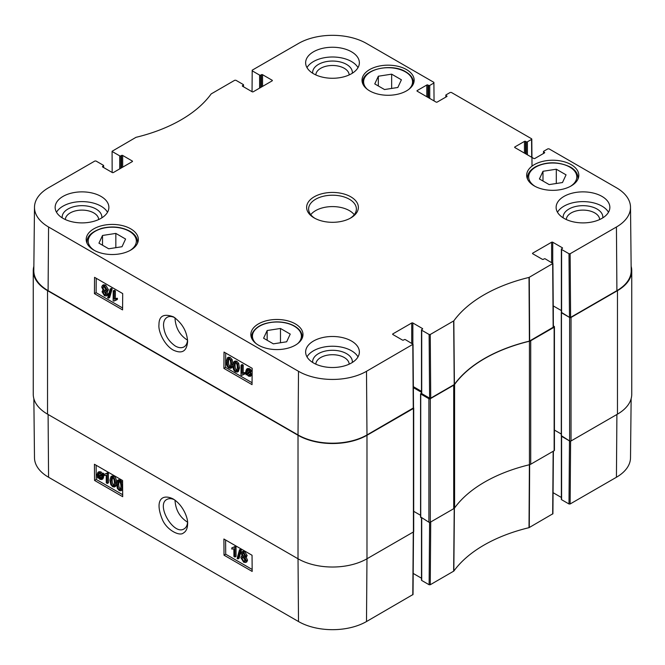 <?xml version="1.0" encoding="UTF-8"?>
<svg xmlns="http://www.w3.org/2000/svg" width="665" height="665" viewBox="0 0 665 665"><rect width="100%" height="100%" fill="white"/><g stroke="black" fill="none" stroke-linecap="round" stroke-linejoin="round"><path stroke-width="1" d="M286.665 341.785L273.348 343.847L263.598 338.211L267.164 330.522L280.48 328.468L290.231 334.096L286.665 341.785M549.165 184.596L539.415 178.968L542.989 171.279L556.306 169.218L566.056 174.853L562.482 182.543L549.165 184.596M374.769 83.915L378.335 76.226L391.652 74.164L401.402 79.792L397.836 87.481L384.52 89.542L374.769 83.915M108.694 248.785L98.944 243.157L102.518 235.468L115.835 233.407L125.585 239.034L122.011 246.723L108.694 248.785M187.538 340.181C179.874 335.343 175.701 328.119 175.011 318.51L175.028 317.845M571.168 164.646A26.068 15.054 180 0 1 578.808 175.286A26.068 15.054 180 0 1 552.731 190.34A26.068 15.054 180 0 1 526.663 175.286A26.068 15.054 180 0 1 542.756 161.379A26.068 15.054 180 0 1 571.168 164.646M454.228 384.578L454.403 384.428A139.309 80.432 180 0 1 529.398 341.128L553.388 327.138L552.914 263.481L529.016 277.43A139.991 80.822 0 0 0 453.829 320.838L430.247 334.495L429.125 334.495L429.598 398.144L430.729 398.144L454.228 384.578L453.655 320.979M429.598 398.144L421.718 393.597L421.718 330.222A0.798 0.457 180 0 1 421.718 329.574L422.425 329.167A0.798 0.457 0 0 0 422.425 328.518L422.425 329.167M421.485 329.898L421.485 393.273A0.798 0.457 0 0 0 421.718 393.597M421.485 391.353L413.347 386.656M34.489 207.206L33.815 270.58A48.761 28.154 0 0 0 48.096 290.655L298.02 434.952A48.761 28.154 0 0 0 366.98 434.952L413.514 407.894L413.031 344.246L366.498 371.303A48.08 27.764 180 0 1 298.502 371.303L48.57 227.006A48.08 27.764 180 0 1 34.489 207.206A48.08 27.764 180 0 1 48.57 187.746L94.871 161.021L96.001 161.021L103.399 165.294A0.798 0.457 180 0 1 103.399 165.942L103.399 167.405M616.904 290.655A48.761 28.154 0 0 0 631.185 270.58L630.511 207.206A48.08 27.764 180 0 1 616.43 227.006L570.129 253.739L568.999 253.739L569.481 317.388L570.603 317.388L616.904 290.655L616.43 227.006M569.481 317.388L561.601 312.841L561.601 249.466A0.798 0.457 180 0 1 561.601 248.81L562.307 248.411A0.798 0.457 0 0 0 562.307 247.754L562.307 248.411M561.368 249.142L561.368 312.508A0.798 0.457 0 0 0 561.601 312.841M561.368 310.588L553.23 305.892A0.998 0.574 180 0 1 553.297 305.933L561.368 310.588M115.835 233.407L115.835 247.679M102.518 235.468L102.518 245.219M556.306 169.218L556.306 183.498M542.989 171.279L542.989 181.03M280.48 328.468L280.48 342.741M267.164 330.522L267.164 340.272M378.335 76.226L378.335 85.968M391.652 74.164L391.652 88.437M236.748 370.837L235.601 370.879C234.554 370.555 233.997 368.892 233.939 365.9L234.687 362.782L235.651 362.857C236.69 363.181 237.239 364.844 237.305 367.836L236.557 370.987M235.352 362.724L235.061 365.26C235.127 368.252 235.676 369.915 236.723 370.247L237.006 370.372M235.576 371.868C233.772 370.895 232.875 368.701 232.866 365.276L233.947 361.644L235.651 361.876L237.563 363.988L238.369 368.46L237.289 372.101L235.576 371.868M233.947 361.644L235.069 361.012L236.782 361.236L238.693 363.348L239.5 367.82L238.419 371.461L237.289 372.101M242.102 365.758L242.043 373.422L244.13 373.165L244.122 374.329L241.661 375.376L240.996 374.994L241.062 365.16L242.102 365.758L243.224 365.118L243.174 372.782L242.043 373.422M243.174 372.782L245.252 372.525L244.13 373.165M245.252 372.525L245.244 373.688L244.122 374.329M243.008 374.453L241.661 375.376M243.224 365.118L242.193 364.528L241.062 365.16M247.879 369.848L248.012 372.782M246.89 373.422L246.574 371.594L247.197 369.948L248.519 370.097L249.766 371.361L246.89 373.422M247.197 374.062L250.09 371.993L250.422 373.846L249.824 375.517L248.461 375.359L247.197 374.062L248.328 373.422L250.248 374.985M250.131 372.126L248.328 373.422M246.083 374.861L245.801 371.178L246.632 369.117L248.502 369.349L250.223 371.028L250.88 370.563L251.262 371.161L250.572 371.644L251.187 374.279L250.356 376.348L248.461 376.099L246.732 374.395L246.083 374.861L246.782 374.462M246.632 369.117L247.762 368.485L249.624 368.709L251.353 370.388M252.151 370.156L250.88 370.563M252.151 370.654L251.262 371.161M252.151 370.688L250.572 371.644M251.703 371.012L252.135 372.201M252.118 374.894L250.356 376.348M104.239 291.528L105.818 294.196M105.835 294.013L105.444 294.844L104.447 294.711L103.1 292.367L103.482 291.519L104.463 291.644L105.835 294.013M103.981 286.465L106.134 290.256M106.209 289.691L105.702 290.821L104.505 290.68L102.784 287.671L103.275 286.532L104.505 286.69L106.209 289.691M106.899 294.587L106.267 295.975L104.463 295.709L102.028 291.744L103.291 290.505L101.712 287.064L102.468 285.418L104.513 285.709L107.273 290.314L106.666 291.81L105.644 291.86L106.899 294.587L108.029 293.947L107.389 295.335L106.267 295.975M103.649 289.965L102.518 290.605L103.291 290.505M102.468 285.418L103.59 284.778L105.644 285.069L108.403 289.674L107.788 291.17L106.666 291.81M106.766 291.22L108.029 293.947M108.528 298.186L107.688 297.704L110.215 288.992L111.047 289.475L108.528 298.186L109.65 297.546L112.177 288.843L111.047 289.475M112.177 288.843L111.338 288.361L110.215 288.992M114.255 291.494L114.197 299.15L116.275 298.901L116.267 300.065L113.815 301.112L113.141 300.721L113.216 290.896L114.255 291.494L115.378 290.854L115.319 298.51L114.197 299.15M115.319 298.51L117.406 298.261L116.275 298.901M117.406 298.261L117.397 299.425L116.267 300.065M115.153 300.181L113.815 301.112M115.378 290.854L114.347 290.256L113.216 290.896M230.19 367.055L229.043 367.097C227.995 366.772 227.438 365.11 227.38 362.109L228.128 358.992L229.093 359.075C230.132 359.399 230.68 361.053 230.747 364.054L229.999 367.205M228.793 358.942L228.502 361.469C228.569 364.47 229.117 366.132 230.165 366.457L230.447 366.59M229.018 368.078C227.222 367.113 226.316 364.91 226.308 361.494L227.388 357.861L229.101 358.086L231.004 360.206L231.811 364.669L230.73 368.31L229.018 368.078M227.388 357.861L228.511 357.221L230.223 357.446L232.135 359.566L232.941 364.029M232.866 365.401L231.861 367.679L230.73 368.31M96.226 278.286L96.117 292.683L122.593 307.97M225.693 353.032L225.585 367.429L252.06 382.716M122.701 293.573L122.576 309.89L94.43 293.639L94.555 277.322L122.701 293.573M94.43 293.639L96.117 292.683M252.168 368.319L252.043 384.636L223.897 368.393L224.022 352.068L252.168 368.319M223.897 368.393L225.585 367.429M187.563 339.865C187.314 343.273 186.117 345.625 183.981 346.922C181.57 348.194 178.719 347.928 175.427 346.108C168.12 341.037 164.147 334.054 163.507 325.16C163.582 321.361 164.787 318.743 167.131 317.33C169.259 316.116 171.803 316.224 174.762 317.662M173.149 350.031C182.002 354.229 186.823 351.353 187.621 341.394C186.923 331.353 182.21 323.173 173.49 316.856C163.756 313.298 158.918 315.942 158.96 324.803C158.104 331.004 164.006 344.836 173.149 350.031M101.82 217.854A19.85 11.463 0 0 0 82.011 205.668A19.85 11.463 0 0 0 62.194 217.854M65.345 219.541A16.667 9.626 180 0 1 82.011 210.107A16.667 9.626 180 0 1 98.678 219.541M107.514 212.251A26.866 15.511 0 0 0 101.005 206.158A26.866 15.511 0 0 0 56.5 212.251M352.317 362.475A19.85 11.463 0 0 0 332.5 350.289A19.85 11.463 0 0 0 312.683 362.475M315.833 364.162A16.667 9.626 180 0 1 332.5 354.719A16.667 9.626 180 0 1 349.167 364.162M358.003 356.872A26.866 15.511 0 0 0 351.494 350.779A26.866 15.511 0 0 0 306.997 356.872M602.806 217.854A19.85 11.463 0 0 0 582.989 205.668A19.85 11.463 0 0 0 563.18 217.854M566.322 219.541A16.667 9.626 180 0 1 582.989 210.107A16.667 9.626 180 0 1 599.655 219.541M608.5 212.251A26.866 15.511 0 0 0 601.991 206.158A26.866 15.511 0 0 0 557.486 212.251M352.317 73.233A19.85 11.463 0 0 0 332.5 61.047A19.85 11.463 0 0 0 312.683 73.233M315.833 74.921A16.667 9.626 180 0 1 332.5 65.486A16.667 9.626 180 0 1 349.167 74.921M358.003 67.63A26.866 15.511 0 0 0 351.494 61.537A26.866 15.511 0 0 0 306.997 67.63M351.494 341.029A26.866 15.511 180 0 1 359.366 352.001A26.866 15.511 180 0 1 332.5 367.512A26.866 15.511 180 0 1 305.634 352.001A26.866 15.511 180 0 1 322.217 337.67A26.866 15.511 180 0 1 351.494 341.029M601.991 196.408A26.866 15.511 180 0 1 609.855 207.38A26.866 15.511 180 0 1 582.989 222.891A26.866 15.511 180 0 1 556.123 207.38A26.866 15.511 180 0 1 572.706 193.05A26.866 15.511 180 0 1 601.991 196.408M351.494 51.787A26.866 15.511 180 0 1 359.366 62.759A26.866 15.511 180 0 1 332.5 78.27A26.866 15.511 180 0 1 305.634 62.759A26.866 15.511 180 0 1 322.217 48.429A26.866 15.511 180 0 1 351.494 51.787M101.005 196.408A26.866 15.511 180 0 1 108.877 207.38A26.866 15.511 180 0 1 82.011 222.891A26.866 15.511 180 0 1 55.145 207.38A26.866 15.511 180 0 1 71.729 193.05A26.866 15.511 180 0 1 101.005 196.408M295.351 323.888A26.068 15.054 180 0 1 302.982 334.528A26.068 15.054 180 0 1 276.914 349.582A26.068 15.054 180 0 1 250.846 334.528A26.068 15.054 180 0 1 266.939 320.621A26.068 15.054 180 0 1 295.351 323.888M406.523 69.584A26.068 15.054 180 0 1 414.154 80.224A26.068 15.054 180 0 1 388.086 95.278A26.068 15.054 180 0 1 362.018 80.224A26.068 15.054 180 0 1 378.111 66.317A26.068 15.054 180 0 1 406.523 69.584M130.697 228.826A26.068 15.054 180 0 1 138.337 239.466A26.068 15.054 180 0 1 112.269 254.52A26.068 15.054 180 0 1 86.192 239.466A26.068 15.054 180 0 1 102.285 225.568A26.068 15.054 180 0 1 130.697 228.826M314.936 218.344A23.882 13.79 180 0 1 308.618 209.001A23.882 13.79 180 0 1 332.5 195.211A23.882 13.79 180 0 1 356.382 209.001A23.882 13.79 180 0 1 350.064 218.344M314.204 217.937A25.869 14.938 0 0 0 350.796 217.937A25.869 14.938 0 0 0 350.796 196.815A25.869 14.938 0 0 0 314.204 196.815A25.869 14.938 0 0 0 314.204 217.937L314.204 217.937M532.748 253.772L532.748 253.124A0.798 0.457 0 0 0 532.748 253.772L542.324 259.292A0.798 0.457 0 0 0 543.446 259.292L544.153 258.885A0.798 0.457 180 0 1 545.275 258.885L552.914 263.481M532.748 253.124L551.609 242.235L551.609 262.542M552.731 263.199L552.731 242.235A0.798 0.457 0 0 0 551.609 242.235M552.731 242.235L562.307 247.754M561.601 249.466L568.999 253.739M543.729 153.349L543.729 151.886A0.798 0.457 180 0 1 543.729 151.238L547.894 148.835L549.016 148.835L616.43 187.746A48.08 27.764 180 0 1 630.511 207.206M543.729 151.886L544.436 152.942A0.798 0.457 0 0 0 544.436 152.293M544.436 152.942L534.86 158.47A0.798 0.457 0 0 1 533.737 158.47L514.876 147.58L514.876 146.932A0.798 0.457 0 0 0 514.876 147.58M514.876 146.932L524.452 141.404L524.452 153.108M525.574 153.756L525.574 141.404A0.798 0.457 0 0 0 524.452 141.404M525.574 141.404L526.281 141.811L526.281 154.164M527.403 154.812L527.403 141.811A0.798 0.457 180 0 1 526.281 141.811M527.403 141.811L531.568 139.409L531.709 157.297M446.065 96.965L446.065 95.502A0.798 0.457 180 0 1 446.065 94.854L450.23 92.443L451.352 92.443L531.568 138.761L531.568 139.409M446.065 95.502L446.772 96.558A0.798 0.457 0 0 0 446.772 95.91M446.772 96.558L437.196 102.078A0.798 0.457 0 0 1 436.074 102.078L417.213 91.196L417.213 90.548A0.798 0.457 0 0 0 417.213 91.196M417.213 90.548L426.789 85.02L426.789 96.716M427.911 97.373L427.911 85.02A0.798 0.457 0 0 0 426.789 85.02M427.911 85.02L428.617 85.428L428.617 97.772M429.74 98.428L429.74 85.428A0.798 0.457 180 0 1 428.617 85.428M429.74 85.428L433.904 83.025L434.046 100.905M252.043 91.704L252.201 70.182L298.502 43.458A48.08 27.764 180 0 1 366.498 43.458L433.904 82.369L433.904 83.025M252.201 70.831L259.608 75.103L259.608 88.104M260.73 87.456L260.73 75.103A0.798 0.457 180 0 1 259.608 75.103M260.73 75.103L261.436 74.704L261.436 87.049M262.559 86.4L262.559 74.704A0.798 0.457 0 0 0 261.436 74.704M262.559 74.704L272.126 80.224L272.126 80.872A0.798 0.457 0 0 0 272.126 80.224M272.126 80.872L253.274 91.762A0.798 0.457 0 0 1 252.143 91.762L242.575 86.242L242.575 85.585A0.798 0.457 0 0 0 242.575 86.242M242.575 85.585L243.282 85.178L243.282 86.641M112.161 172.468L112.086 151.271L135.984 137.331A139.991 80.822 0 0 0 211.171 93.923L234.753 80.257L235.876 80.257L243.282 84.53A0.798 0.457 180 0 1 243.282 85.178M112.319 151.595L119.725 155.868L119.725 168.868M120.847 168.22L120.847 155.868A0.798 0.457 180 0 1 119.725 155.868M120.847 155.868L121.554 155.46L121.554 167.813M122.676 167.164L122.676 155.46A0.798 0.457 0 0 0 121.554 155.46M122.676 155.46L132.252 160.988L132.252 161.637A0.798 0.457 0 0 0 132.252 160.988M132.252 161.637L113.391 172.526A0.798 0.457 0 0 1 112.269 172.526L102.693 166.998L102.693 166.35A0.798 0.457 0 0 0 102.693 166.998M102.693 166.35L103.399 165.942M392.874 334.528L392.874 333.88A0.798 0.457 0 0 0 392.874 334.528L402.441 340.056A0.798 0.457 0 0 0 403.564 340.056L404.27 339.649A0.798 0.457 180 0 1 405.392 339.649L413.031 344.246M392.874 333.88L411.726 322.99L411.726 343.306M412.857 343.955L412.857 322.99A0.798 0.457 0 0 0 411.726 322.99M412.857 322.99L422.425 328.518M421.718 330.222L429.125 334.495M354.254 214.687A23.882 13.79 0 0 0 332.5 206.591A23.882 13.79 0 0 0 310.746 214.687M529.44 464.735A3.982 2.294 0 0 0 530.72 464.237L554.144 450.712A0.998 0.574 0 0 0 554.435 450.313L554.435 326.814A0.998 0.574 180 0 1 554.144 327.222L530.72 340.738A3.982 2.294 180 0 1 529.44 341.236L529.44 464.735A139.309 80.432 0 0 0 454.586 507.952L454.586 384.453A139.309 80.432 180 0 1 529.44 341.236M421.485 393.082L420.737 394.004L428.9 398.717L428.9 522.216A0.998 0.574 0 0 0 430.305 522.216L453.721 508.692A3.982 2.294 0 0 0 454.586 507.952M428.9 522.216L420.737 517.013M420.563 515.284L413.705 511.335M33.25 270.755L33.25 394.245A48.761 28.154 0 0 0 47.531 414.154L298.02 558.775A48.761 28.154 0 0 0 366.98 558.775L413.414 531.958A0.998 0.574 0 0 0 413.705 531.559L413.705 408.061A0.998 0.574 180 0 1 413.414 408.468L366.98 435.276A48.761 28.154 180 0 1 298.02 435.276L47.531 290.655A48.761 28.154 180 0 1 33.25 270.755A48.761 28.154 180 0 1 33.857 266.316M617.469 414.154A48.761 28.154 0 0 0 631.75 394.245L631.75 270.755A48.761 28.154 180 0 1 617.469 290.655L571.027 317.471A0.998 0.574 180 0 1 569.622 317.471L569.622 440.97A0.998 0.574 0 0 0 571.027 440.97L617.469 414.154L617.469 290.655M569.622 440.97L561.46 435.766M561.285 434.037L554.435 430.08L561.285 434.037M454.586 384.453A3.982 2.294 180 0 1 453.721 385.193L430.305 398.717A0.998 0.574 180 0 1 428.9 398.717M631.143 266.316A48.761 28.154 180 0 1 631.75 270.755M553.38 325.966L554.144 326.407A0.998 0.574 180 0 1 554.435 326.814M561.368 312.334L569.622 317.471M413.356 387.629L421.485 392.325M187.538 522.183C179.741 517.204 175.568 509.872 175.011 500.188M187.555 522.424C187.272 525.5 186.142 527.628 184.163 528.825C173.806 535.99 155.535 504.743 166.94 499.407C168.993 498.309 171.445 498.401 174.288 499.673M568.999 503.979L561.601 499.706L561.601 436.331L569.481 440.887L568.999 503.979L570.129 503.979L616.43 477.254A48.08 27.764 0 0 0 630.511 457.794L631.143 398.684M112.659 477.204L112.144 480.172C112.252 483.147 112.826 484.793 113.865 485.118L114.156 485.251M111.903 477.645L112.668 477.827C113.707 478.152 114.28 479.806 114.388 482.773L113.707 485.857L112.734 485.783C111.703 485.45 111.13 483.804 111.022 480.837L111.703 477.719M112.668 476.847C114.471 477.819 115.402 480.005 115.452 483.397L114.455 486.98L112.742 486.755L110.822 484.652L109.949 480.213L110.955 476.622L112.668 476.847L113.798 476.19C115.594 477.162 116.525 479.34 116.583 482.732M116.516 484.253L115.585 486.323L114.455 486.98M110.955 476.622L112.077 475.957L113.798 476.19M106.292 482.873L106.234 475.276L104.172 475.517L104.164 474.361L106.591 473.339L107.256 473.721L107.331 483.472L106.292 482.873M106.408 473.588L104.164 474.361M107.256 473.721L108.387 473.064L107.713 472.674L106.591 473.339M108.387 473.064L108.453 482.807L107.331 483.472M101.437 475.251L101.778 477.063L101.196 478.684L99.866 478.534L98.611 477.279L101.437 475.251M101.479 475.367L99.742 476.622L101.629 478.127M100.282 477.32L99.16 477.977M99.742 476.622L98.611 477.279M101.113 474.619L98.287 476.647L97.93 474.81L98.487 473.164L99.85 473.322L101.113 474.619M99.193 473.064L99.143 475.118L98.021 475.774M99.143 475.118L99.409 475.99M102.21 473.829L102.543 477.487L101.77 479.507L99.9 479.282L98.162 477.603L97.522 478.069L97.157 474.386L97.938 472.341L99.833 472.582L101.579 474.286L103.341 473.172L103.723 473.763L102.601 474.428M103.723 473.763L101.928 474.901M103.05 474.245L103.674 476.822L102.892 478.85L101.77 479.507M98.204 477.661L97.522 478.069M97.938 472.341L99.068 471.676L100.964 471.926L102.701 473.63M243.365 553.155L244.961 555.765M242.235 553.962L242.6 553.147L243.59 553.272L244.969 555.607L244.604 556.447L243.623 556.314L242.235 553.962L243.357 553.297M243.107 557.062L245.294 560.786M241.927 558.251L242.393 557.129L243.598 557.278L245.352 560.271L244.886 561.385L243.656 561.227L241.927 558.251L243.049 557.586M241.162 553.388L241.761 552.025L243.565 552.283L246.033 556.231L244.803 557.453L246.416 560.869L245.718 562.49L243.664 562.199L240.855 557.627L241.428 556.148L242.451 556.098L241.162 553.388M241.761 552.025L242.883 551.36L244.695 551.626L247.164 555.566L245.925 556.796L247.546 560.213L246.84 561.834L245.718 562.49M246.698 556.696L244.803 557.453M239.5 549.814L240.331 550.296L237.962 558.916L237.131 558.434L239.5 549.814L240.622 549.149L241.462 549.631L240.331 550.296M241.462 549.631L239.092 558.251L237.962 558.916M233.922 556.422L233.864 548.825L231.802 549.066L231.794 547.91L234.213 546.888L234.886 547.27L234.961 557.021L233.922 556.422M234.038 547.137L231.794 547.91M234.886 547.27L236.009 546.613L235.344 546.223L234.213 546.888M236.009 546.613L236.083 556.356L234.961 557.021M119.21 480.986L118.703 483.954C118.811 486.93 119.384 488.576 120.423 488.908L120.714 489.033M118.461 481.427L119.218 481.61C120.265 481.942 120.839 483.588 120.947 486.564L120.265 489.639L119.293 489.565C118.262 489.24 117.688 487.595 117.58 484.619L118.262 481.51M119.226 480.637C121.03 481.61 121.961 483.788 122.011 487.179L121.013 490.77L119.301 490.546L117.381 488.434L116.508 484.004L117.514 480.404L119.226 480.637L120.357 479.972L122.593 482.873M122.643 489.573L121.013 490.77M117.514 480.404L118.636 479.748L120.357 479.972M225.601 539.988L225.709 554.194L252.151 569.464M96.134 465.242L96.242 479.448L122.684 494.71M224.022 555.184L223.897 539.007L252.043 555.258L252.168 571.435L224.022 555.184L225.709 554.194M94.555 480.438L94.43 464.261L122.576 480.512L122.701 496.689L94.555 480.438L96.242 479.448M173.149 498.966L173.05 498.9C162.052 493.496 154.197 500.022 162.534 519.93C166.973 530.146 179.641 536.547 183.39 533.014C186.092 531.493 187.505 528.451 187.613 523.895C188.27 518.725 183.332 505.167 173.149 498.966M33.857 398.684L34.489 457.794A48.08 27.764 0 0 0 48.57 477.254L298.502 621.542A48.08 27.764 0 0 0 366.498 621.542L413.031 594.493L413.505 531.9M561.368 436.182L561.368 499.382A0.798 0.457 0 0 0 561.601 499.706M561.368 497.462L553.072 492.674M429.598 522.382L429.125 584.743L430.247 584.743L453.829 571.077A139.991 80.822 180 0 1 529.016 527.669L552.914 513.729M429.125 584.743L421.718 580.47L421.718 518.068M421.485 517.935L421.485 580.146A0.798 0.457 0 0 0 421.718 580.47M421.485 578.218L413.189 573.43M256.1 343.597A24.48 14.131 180 0 1 253.265 332.5A24.48 14.131 180 0 1 286.632 323.182A24.48 14.131 180 0 1 297.721 343.597M535.034 186.333A24.081 13.907 180 0 1 536.057 166.882A24.081 13.907 180 0 1 569.764 167.081A24.081 13.907 180 0 1 570.437 186.333M367.279 89.293A24.48 14.131 180 0 1 372.882 70.773A24.48 14.131 180 0 1 405.392 71.862A24.48 14.131 180 0 1 408.9 89.293M94.563 250.522A24.081 13.907 180 0 1 95.585 231.071A24.081 13.907 180 0 1 129.293 231.262A24.081 13.907 180 0 1 129.966 250.522M577.91 179.209A25.278 14.588 0 0 0 578.01 177.888C577.843 173.532 575.3 169.908 570.362 167.023C558.417 161.504 546.83 161.412 535.599 166.74C530.213 169.858 527.503 173.565 527.461 177.888A25.278 14.588 0 0 0 527.561 179.209M137.439 243.39A25.278 14.588 0 0 0 137.539 242.068C137.372 237.721 134.829 234.097 129.891 231.204C121.52 226.832 112.144 225.867 101.762 228.319C91.77 231.686 86.841 236.275 86.99 242.068A25.278 14.588 0 0 0 87.09 243.39M252.501 333.024A25.278 14.588 0 0 0 251.636 336.806A25.278 14.588 0 0 0 251.844 338.66M301.985 338.66A25.278 14.588 0 0 0 302.193 336.806C302.043 332.35 299.258 328.643 293.822 325.684C288.668 323.032 282.667 321.769 275.809 321.893C264.063 322.542 256.308 326.183 252.55 332.808L251.636 338.219M413.156 84.355A25.278 14.588 0 0 0 413.364 82.502C413.248 78.304 410.721 74.738 405.791 71.82C391.261 62.543 361.694 69.634 362.807 82.502A25.278 14.588 0 0 0 363.015 84.355M236.723 370.247L235.601 370.879M235.061 365.26L233.939 365.9M236.782 361.236L235.651 361.876M238.693 363.348L237.563 363.988M239.5 367.82L238.369 368.46M247.696 370.954L246.574 371.594M249.583 374.719L248.461 375.359M249.624 368.709L248.502 369.349M250.589 369.432L249.458 370.072M252.126 373.747L251.187 374.279M105.577 294.08L104.447 294.711M104.222 291.727L103.1 292.367M105.635 290.04L104.505 290.68M103.906 287.031L102.784 287.671M105.644 285.069L104.513 285.709M108.403 289.674L107.273 290.314M230.165 366.457L229.043 367.097M228.502 361.469L227.38 362.109M230.223 357.446L229.101 358.086M232.135 359.566L231.004 360.206M232.925 364.038L231.811 364.669M48.096 290.655L48.57 227.006M298.02 434.952L298.502 371.303M454.403 384.428L453.829 320.838M529.016 277.43L529.398 341.128M529.656 341.029L529.274 277.33M430.729 398.144L430.247 334.495M412.799 344.57L413.273 408.219M552.682 263.814L553.155 327.463M570.603 317.388L570.129 253.739M366.98 434.952L366.498 371.303M530.72 464.237L530.72 340.738M453.721 385.193L453.721 508.692M430.305 522.216L430.305 398.717M366.98 558.775L366.98 435.276M298.02 435.276L298.02 558.775M47.531 414.154L47.531 290.655M571.027 440.97L571.027 317.471M554.144 327.222L554.144 450.712M413.414 408.468L413.414 531.958M561.46 312.758L561.46 436.257M553.297 305.933L553.297 314.853M420.737 394.004L420.737 517.503M112.144 480.172L111.022 480.837M113.865 485.118L112.734 485.783M116.55 482.748L115.452 483.397M100.997 477.877L99.866 478.534M99.052 474.153L97.93 474.81M103.507 475.492L102.377 476.148M103.674 476.822L102.543 477.487M100.964 471.926L99.833 472.582M244.745 555.657L243.623 556.314M244.787 560.57L243.656 561.227M244.695 551.626L243.565 552.283M247.164 555.566L246.033 556.231M247.546 560.213L246.416 560.869M118.703 483.954L117.58 484.619M120.423 488.908L119.293 489.565M122.626 486.822L122.011 487.179M48.096 414.478L48.57 477.254M298.028 558.775L298.502 621.542M454.228 508.077L453.655 571.227M453.829 571.077L454.403 507.927M430.247 584.743L430.721 521.967M529.398 464.627L529.016 527.669M529.274 527.569L529.656 464.527M553.155 451.286L552.682 514.053M570.129 503.979L570.603 441.111M413.273 532.042L412.799 594.818M366.972 558.775L366.498 621.542M616.904 414.478L616.43 477.254M527.461 177.888L527.461 178.976M578.01 177.888L578.01 178.976M86.99 242.068L86.99 243.166M137.539 242.068L137.539 243.166M302.193 336.806L302.193 338.219M362.807 82.502L362.807 83.915M413.364 82.502L413.364 83.915M543.496 153.482L543.496 151.562M531.801 139.076L532.008 166.159M445.833 97.098L445.833 95.178M243.515 86.783L243.515 84.854M103.632 167.538L103.632 165.618M561.285 312.508L561.285 436.007M420.563 393.763L420.563 517.254M241.428 556.148L242.559 555.491M552.914 513.737L553.388 451.153"/></g></svg>
